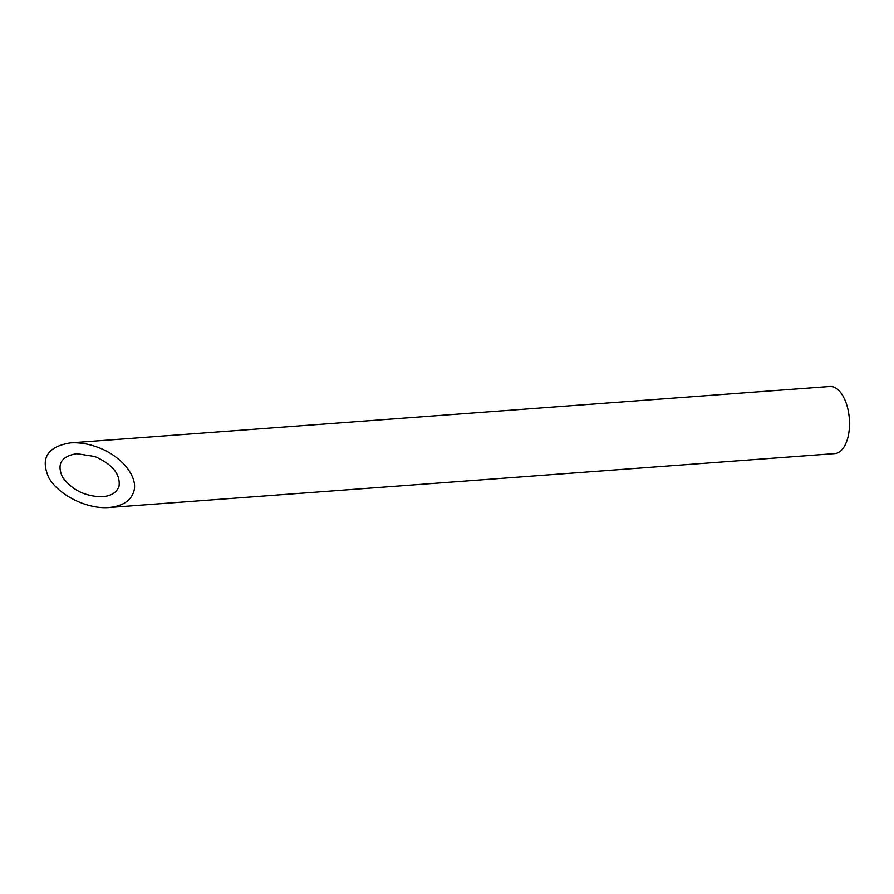 <?xml version="1.0" encoding="UTF-8"?>
<svg xmlns="http://www.w3.org/2000/svg" width="894" height="894" viewBox="0 0 894 894"><rect width="100%" height="100%" fill="white"/><g stroke="black" fill="none" stroke-linecap="round" stroke-linejoin="round"><path stroke-width="1.34" d="M119.07 486.079C120.455 474.088 112.365 464.232 94.82 456.51L76.728 453.671C61.261 456.253 56.534 464.098 62.569 477.206C72.045 490.068 85.343 496.572 102.464 496.74C111.493 495.868 117.036 492.303 119.07 486.079M70.302 442.899L829.878 386.487A33.648 17.031 85.8 0 1 840.204 391.997A33.648 17.031 85.8 0 1 849.3 429.075A33.648 17.031 85.8 0 1 834.862 453.593L108.889 507.513C122.444 506.194 130.748 500.863 133.809 491.51C138.492 476.703 121.148 455.56 97.424 447.156C88.003 443.737 78.963 442.318 70.302 442.899C47.091 446.776 40.006 458.544 49.058 478.212C59.227 495.511 87.277 509.245 108.889 507.513"/></g></svg>
